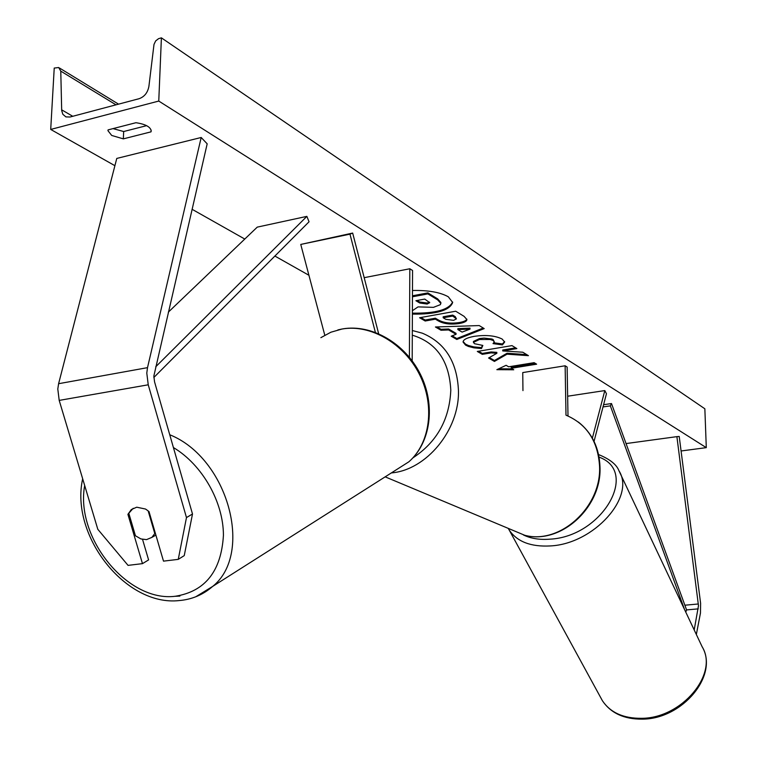 <?xml version="1.0" encoding="UTF-8"?>
<svg xmlns="http://www.w3.org/2000/svg" width="757" height="757" viewBox="0 0 757 757"><rect width="100%" height="100%" fill="white"/><g stroke="black" fill="none" stroke-linecap="round" stroke-linejoin="round"><path stroke-width="1.14" d="M133.204 508.307L128.794 513.255L135.437 535.767L140.916 538.927L146.536 539.627L151.873 537.385L154.788 533.543L148.154 510.88L145.505 509.035L136.733 507.199L131.34 509.537L127.914 514.344L142.467 563.643L128.047 565.375L97.804 529.294L59.197 400.396L57.797 389.003L58.601 383.704L116.777 158.431L201.192 137.49L147.511 367.656L146.792 373.097L148.24 384.802L186.477 517.57L192.496 514.003L154.56 381.888L153.841 376.068L207.181 143.83L201.192 137.49M128.945 513.766L127.914 514.344M192.496 514.003L184.244 555.619L178.255 559.366L186.477 517.57M142.553 539.391L148.59 559.915L142.467 563.643M148.978 511.486L163.503 561.136L178.255 559.366M694.197 629.938L698.484 605.714L676.89 436.638L679.218 436.467L700.604 603.272L700.471 613.019L696.345 634.489M626.058 443.574L676.89 436.638M594.046 441.359L606.452 393.735L604.815 390.574L567.646 396.214M592.371 438.142L604.815 390.574M522.955 390.612L522.746 372.576L565.129 365.782L567.135 367.041L567.996 415.981M565.129 365.782L565.99 415.167C586.741 424.034 597.926 441.038 599.553 466.17C601.739 507.029 560.048 544.908 524.686 535.256L509.149 528.755M324.781 335.19L300.756 244.426L349.98 234.15L375.358 332.351M378.642 333.676L352.667 233.061L300.756 244.426M352.667 233.061L349.98 234.15M412.187 360.852L412.565 270.486L409.821 268.763L409.405 357.276M364.183 277.677L409.821 268.763M154.788 533.543L155.336 533.231M174.432 596.327L179.911 596.09M412.385 314.127C436.269 314.401 449.686 310.521 452.658 302.488L448.314 296.791C440.158 292.259 428.216 290.158 412.48 290.489M50.71 129.438L158.762 101.059L161.402 37.85L158.544 38.683L155.658 40.925L154.002 44.408L148.892 86.44C147.681 92.695 144.426 96.782 139.099 98.703L70.023 117.013L65.916 116.9L62.84 114.298L61.686 110.531L60.778 71.13L58.686 67.524L54.23 68.073L50.71 129.438L114.903 165.698M308.922 275.274L274.886 256.055M244.776 239.051L192.07 209.282M681.082 450.983L706.29 447.642L158.762 101.059M481.48 348.542L473.91 347.842L468.413 346.441L465.574 345.116L463.076 342.069C463.133 339.666 466.795 337.773 474.052 336.373L474.156 336.354C485.88 334.698 495.21 335.597 502.137 339.041L504.664 342.05L502.402 344.908L493.025 343.602L494.312 341.918L493.176 340.527L490.262 339.496L479.446 339.514L473.437 342.401L474.507 343.706L482.852 345.429L481.48 348.542L481.48 347.614L473.901 346.905L468.403 345.504L465.574 344.18L463.133 341.577M459.49 323.485L459.385 323.494C450.547 324.781 443.451 323.873 438.104 320.779L435.379 319.17L425.179 321.006L419.596 317.741L455.705 311.222L464.098 316.35L466.889 319.558C466.889 321.252 464.429 322.558 459.49 323.485L459.385 322.529C450.547 323.816 443.451 322.908 438.104 319.814L435.379 318.205L435.379 319.17M507.067 354.172L528.433 355.667L522.813 352.223L502.743 350.936L516.842 348.58L511.987 345.608L477.307 351.447L482.294 354.352L491.17 352.876L496.847 353.292L488.577 358.014L494.425 361.43L507.067 354.172L507.058 353.245L526.74 354.626M135.948 122.71L108.071 129.892L107.939 130.658L111.695 135.446L123.334 138.872L151.022 131.85L151.201 130.914C150.529 126.883 145.448 124.148 135.948 122.71M513.748 369.785L496.857 369.671L506.092 365.3L508.657 366.804L534.13 362.669L536.628 364.183L511.202 368.299L513.748 369.785M456.055 334.31L448.636 329.948L441.009 330.251L435.426 326.986L479.219 325.567L484.196 328.604L456.802 339.467L451.21 336.203L456.055 334.31L456.055 333.364L448.636 328.992L448.636 329.948M113.048 128.614L123.675 131.529L123.334 138.872M123.675 131.529L146.603 125.662M706.29 447.642L704.852 408.789L161.402 37.85M151.097 130.034L151.022 131.85M412.385 313.152C435.474 313.474 448.892 309.774 452.629 302.034M412.461 295.788L427.885 292.893L437.669 298.892L440.848 302.459M427.885 292.893L427.875 293.905L437.669 299.886L440.848 303.415L440.309 304.683L433.468 307.351L418.044 306.888L412.395 310.711M412.451 296.791L427.875 293.905M535.445 363.464L511.202 367.4L511.202 368.299M512.196 368.877L498.721 368.791M489.363 357.569L494.416 360.521L494.425 361.43M494.416 360.521L507.058 353.245M478.538 351.239L482.294 353.434L491.161 351.948L496.838 352.365L496.847 353.292M491.161 351.948L491.17 352.876M482.294 353.434L482.294 354.352M515.649 347.851L502.743 350.008L502.743 350.936M435.379 318.205L425.179 320.031L425.179 321.006M425.179 320.031L420.873 317.514M466.814 319.085C466.359 320.552 463.918 321.697 459.48 322.52M456.424 318.896L455.26 316.625L452.705 315.082L443.176 316.795L443.176 317.77L445.769 319.322L453.651 320.334L456.424 318.896L452.705 316.066L443.176 317.77M452.705 315.082L452.705 316.066M504.597 341.606L502.393 343.971L502.402 344.908M502.393 343.971L493.933 342.798M494.312 341.918L493.167 339.59L491.889 338.994L484.035 338.105L479.436 338.568L473.428 341.464L473.437 342.401M482.446 345.41L481.48 347.614M448.636 328.992L441.009 329.295L441.009 330.251M441.009 329.295L436.978 326.939M483.25 328.027L456.802 338.53L456.802 339.467M456.802 338.53L452.184 335.824M470.021 329.106L470.012 328.141L457.853 328.623L457.853 329.579L462.101 332.105L470.021 329.106L457.853 329.579M427.137 304.04L429.721 302.686L424.753 299.072L415.905 300.718L419.719 302.999L427.137 304.04L427.137 303.046L429.512 302.166M417.183 300.482L419.719 302.005L427.137 303.046M168.328 312.149L257.248 227.128L306.869 216.37L155.715 366.795M153.841 377.488L309.045 221.782L306.869 216.37M603.594 404.711L611.495 403.547L686.58 609.915L685.757 612.091M603.017 406.935L610.341 405.856L611.495 403.547M684.583 609.622L610.341 405.856M58.601 383.704L147.511 367.656M59.197 400.396L148.24 384.802M686.58 609.915L698.276 608.865M684.867 605.212L698.342 603.982M412.906 457.881C436.865 442.069 449.488 419.501 450.793 390.177C449.261 360.9 436.429 342.561 412.291 335.162M412.31 330.516L422.283 333.165C445.135 342.741 457.2 361.96 458.468 390.82C459.423 430.042 426.361 470.106 391.35 472.926M84.68 485.483C74.99 537.763 127.725 602.534 175.34 596.251C205.242 591.416 221.271 571.109 223.429 535.322C223.447 501.976 202.308 464.779 173.41 447.538M394.823 470.722L408.865 461.798C430.213 443.138 435.18 405.629 419.52 374.516C404.011 343.347 370.391 323.92 341.984 329.04L330.894 332.219L320.873 337.66M169.738 434.745C227.971 457.994 253.936 553.547 212.679 586.41L195.703 596.809M116.001 104.826L60.778 71.13M72.748 116.285L61.648 109.812M437.669 298.892L437.669 299.886M459.385 322.529L459.385 323.494M438.104 319.814L438.104 320.779M455.26 316.625L455.26 317.599M465.574 344.18L465.574 345.116M493.167 339.59L493.176 340.527M479.541 338.549L479.541 339.496M479.436 338.568L479.446 339.514M427.241 303.027L427.241 304.021M419.719 302.005L419.719 302.999M602.411 700.736C610.823 713.179 624.128 719.32 642.343 719.141C682.436 719.159 719.169 675.14 702.136 646.743C718.932 673.683 681.943 718.327 641.51 718.317C623.427 718.478 610.388 712.611 602.411 700.736L509.291 530.203C517.239 541.757 530.941 546.999 550.386 545.929C593.904 543.886 635.814 496.866 618.933 470.722C616.605 464.533 609.82 459.139 598.56 454.55M599.061 457.124C639.57 471.668 602.241 536.76 549.714 539.183C539.542 539.959 530.771 538.539 523.418 534.953M385.171 476.853L524.686 535.256C560.682 545.059 602.156 507.294 599.979 466.643C599.166 447.671 591.955 432.805 578.357 422.018M82.674 478.784C69.871 535.473 125.681 606.669 179.21 600.566C191.918 599.497 203.075 594.775 212.679 586.41L408.865 461.798C430.922 442.627 435.795 404.976 420.362 374.213C405.052 343.366 371.801 323.911 342.751 328.879M337.877 329.92L342.107 328.992M151.873 537.385L155.885 535.114M59.51 68.035L118.546 104.154M440.848 302.422L440.848 303.415M702.136 646.743L618.933 470.722M508.221 528.367L509.291 530.203"/></g></svg>
